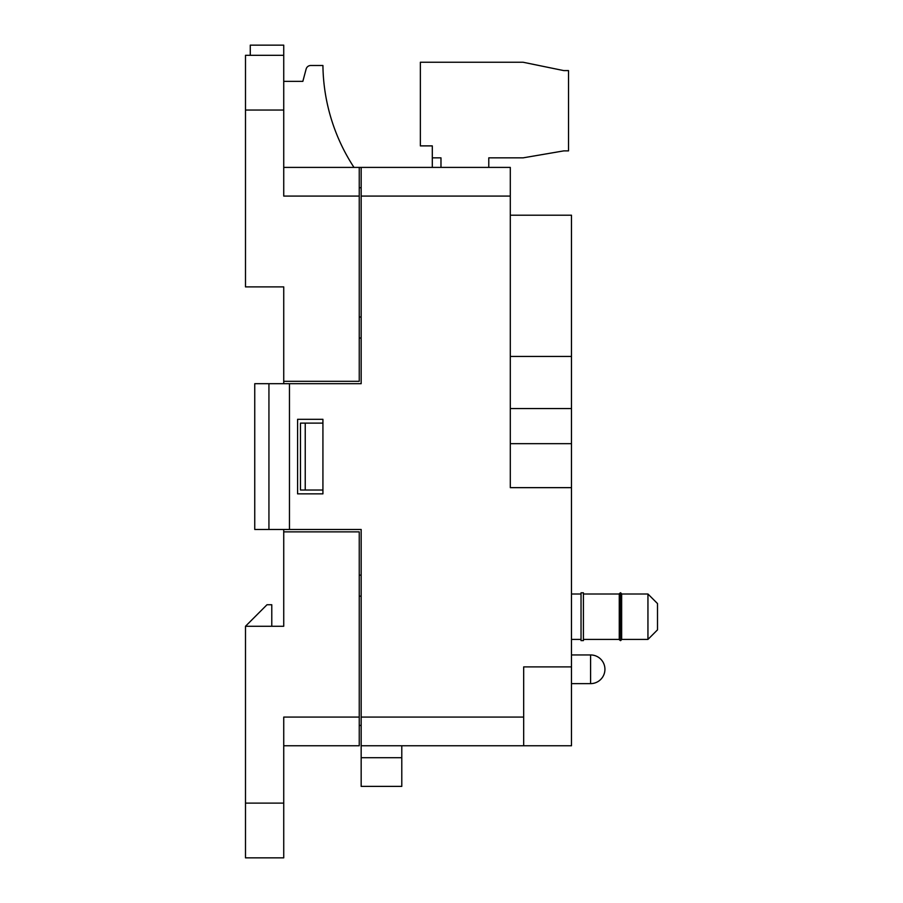 <?xml version="1.0" encoding="UTF-8"?>
<svg xmlns="http://www.w3.org/2000/svg" width="903" height="903" viewBox="0 0 903 903"><rect width="100%" height="100%" fill="white"/><g stroke="black" fill="none" stroke-linecap="round" stroke-linejoin="round"><path stroke-width="1.35" d="M401.79 745.765L401.79 786.389L361.166 786.389L361.166 529.474L254.748 529.474L254.748 383.685L268.936 383.685L268.936 529.474M401.79 786.389L361.166 786.389M647.948 594.005L657.508 603.565L657.508 629.854L647.948 639.414L647.948 594.005L621.659 594.005M620.7 592.808L621.659 593.948L621.659 639.459L620.7 640.599L620.406 592.808L620.7 640.599M620.406 640.599L619.266 639.651L619.266 593.768L620.406 592.808M583.428 592.808L583.428 640.599L581.035 640.599L581.035 592.808L583.428 592.808M510.297 408.562L571.475 408.562L571.475 487.654L510.297 487.654L510.297 167.405L359.247 167.405L359.247 381.303L283.734 381.303L283.734 383.685M283.734 529.474L283.734 531.867L359.247 531.867L359.247 745.765L283.734 745.765M359.247 575.121L361.166 575.121M359.247 338.038L361.166 338.038M271.78 626.264L271.78 604.75L266.995 604.75L245.492 626.264L283.734 626.264L283.734 531.867M245.492 626.264L245.492 857.85L283.734 857.85L283.734 803.117L245.492 803.117M359.247 717.084L283.734 717.084L283.734 803.117M353.987 167.405A190.341 190.341 0 0 1 322.924 65.501L310.745 65.501A4.775 4.775 0 0 0 306.128 69.046L302.844 81.372L283.734 81.372M359.247 167.405L283.734 167.405M359.247 596.149L361.166 596.149M361.166 725.448L359.247 725.448M359.247 196.086L283.734 196.086L283.734 55.309L245.492 55.309L245.492 286.894L283.734 286.894L283.734 381.303M283.734 110.042L245.492 110.042M361.166 187.722L359.247 187.722M359.247 317.009L361.166 317.009M305.237 423.123L305.237 490.036L300.462 490.036L300.462 423.123L322.924 423.123M322.924 490.036L305.237 490.036M488.783 167.405L488.783 157.844L523.119 157.844L563.743 150.891L568.529 150.891L568.529 70.592L563.743 70.592L523.119 62.251L420.358 62.251L420.358 145.891L432.3 145.891L432.3 157.844L440.98 157.844L440.98 167.405M250.266 55.309L250.266 45.15L283.734 45.15L283.734 55.309M510.297 356.425L571.475 356.425L571.475 215.196L510.297 215.196M571.475 487.654L571.475 666.888L523.672 666.888L523.672 745.765L361.166 745.765M361.166 167.405L361.166 383.685L289.468 383.685L289.468 529.474M297.595 493.862L322.924 493.862L322.924 419.297L297.595 419.297L297.595 493.862M523.672 745.765L571.475 745.765L571.475 666.888M571.475 443.678L510.297 443.678M571.475 408.562L571.475 356.425M289.468 383.685L268.936 383.685M401.79 757.707L361.166 757.707M590.596 683.627A14.335 14.335 0 0 0 604.931 669.281A14.335 14.335 0 0 0 590.596 654.946L590.596 683.627L571.475 683.627M523.672 717.084L361.166 717.084M510.297 196.086L361.166 196.086M619.266 594.005L583.428 594.005M619.266 639.414L583.428 639.414M647.948 639.414L621.659 639.414M581.035 594.005L571.475 594.005M581.035 639.414L571.475 639.414M590.596 654.946L571.475 654.946M432.3 157.844L432.3 167.405"/></g></svg>

